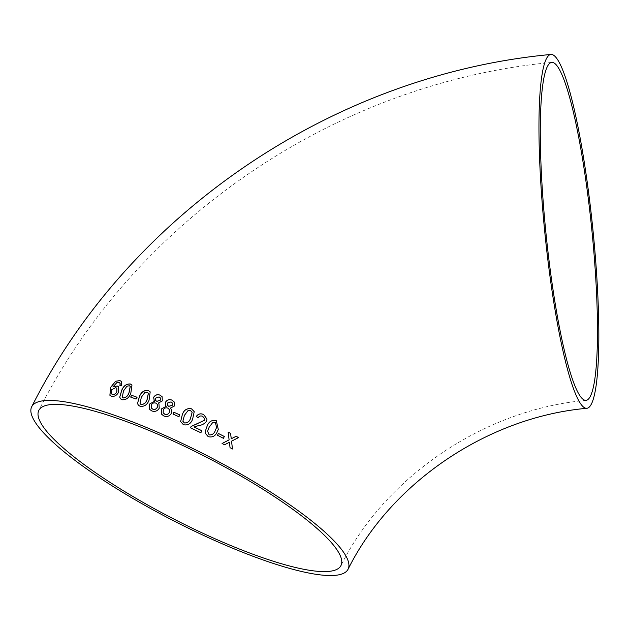 <?xml version="1.0" encoding="UTF-8"?>
<svg xmlns="http://www.w3.org/2000/svg" width="630" height="630" viewBox="0 0 630 630"><rect width="100%" height="100%" fill="white"/><g stroke="black" fill="none" stroke-linecap="round" stroke-linejoin="round"><path stroke-width="0.47" stroke-dasharray="3.15 2.36" d="M109.919 395.286L111.534 396.301C114.447 396.845 116.818 395.538 118.645 392.364L118.582 392.301M118.645 392.364L118.566 386.859M112.888 387.056L117.148 382.323M117.219 382.386L118.865 382.323M118.936 382.386L119.645 382.772M119.984 385.497L121.787 385.804M121.85 385.867L121.432 381.449M116.841 388.332L115.818 387.663L111.337 390.009L111.368 393.774M120.558 398.822L122.094 399.735M122.149 399.798C126.134 400.074 129.032 397.979 130.835 393.506L130.78 393.451M130.835 393.506L132.001 385.087M130.237 386.45L129.434 385.828L127 386.253L123.559 390.994L122.299 397.365M130.725 397.089L136.08 399.042M136.127 399.097L137.009 397.239M138.364 405.169L140.096 406.295M140.136 406.35C144.325 406.854 147.302 404.846 149.074 400.334L149.034 400.286M149.074 400.334L150.224 391.899M148.389 393.191L147.381 392.34L144.829 392.647L141.348 397.349L140.081 403.696M158.413 403.019L162.296 400.9M162.327 400.948L162.138 396.743M153.964 400.877L154.389 401.412M149.594 409.335L151.814 410.941M151.854 410.996C154.988 412.044 157.461 411.146 159.264 408.287L159.232 408.24M159.264 408.287L158.988 403.783M160.264 397.845L159.106 396.971L155.634 398.168L155.626 400.483M157.311 404.326L155.854 403.161C154.004 402.538 152.523 403.137 151.405 404.964L151.342 408.035M170.454 408.13L174.36 406.035M174.384 406.082L174.345 402.105M165.54 405.334L166.288 406.342M161.327 413.997L163.808 415.965M163.839 416.013C167.029 417.154 169.533 416.304 171.344 413.453L171.321 413.406M171.344 413.453L171.423 409.508M172.329 402.987L171.061 401.964L167.533 403.082L167.486 405.35M169.431 409.571L167.808 408.161C165.918 407.476 164.422 408.051 163.304 409.878L163.178 412.847M173.014 414.083L178.912 416.713M178.928 416.753L179.841 414.902M180.621 421.604L183.409 424.715M183.424 424.754C187.85 425.652 190.914 423.801 192.623 419.21L192.615 419.17M192.623 419.21L194.229 411.705M192.126 412.398L190.614 410.666L187.937 410.768L184.425 415.406L182.873 421.265M198.237 417.698L196.276 416.517M198.245 417.737C199.261 416.028 200.765 415.572 202.742 416.375L202.734 416.343M202.742 416.375L204.679 418.903M190.323 427.738L200.86 432.771M200.86 432.802L201.891 430.762M194.001 426.983L198.686 425.565M198.686 425.597C202.025 425.219 204.616 423.793 206.459 421.328L207.01 419.163M205.522 430.755L205.38 433.353M205.372 433.385L208.199 436.661M208.191 436.684C212.617 437.724 215.688 435.936 217.413 431.329L218.287 429.432M216.602 427.542L215.381 422.565L212.688 422.58L209.168 427.187L207.593 431.211M218.397 433.44L217.46 435.283L223.414 438.315M222.099 443.504L224.516 444.796L229.359 442.291L230.013 447.702L232.478 448.985M231.525 441.189L238.549 437.582M228.155 432.125L229.076 439.897M551.762 62.417C337.058 82.491 135.3 219.019 38.84 410.358M586.01 400.341C484.005 409.413 385.056 476.855 340.932 565.614"/><path stroke-width="0.94" d="M540.469 177.282A177.825 24.074 84.2 0 0 586.813 408.303A177.825 24.074 84.2 0 0 592.838 228.958A177.825 24.074 84.2 0 0 550.959 54.456A177.825 24.074 84.2 0 0 540.469 177.282M161.469 433.881A177.825 36.611 27.2 0 1 348.051 569.268A177.825 36.611 27.2 0 1 173.155 520.545A177.825 36.611 27.2 0 1 31.728 406.697A177.825 36.611 27.2 0 1 161.469 433.881M230.044 447.686L232.478 448.985L231.541 441.165L238.549 437.582L236.116 436.283L231.257 438.771L230.596 433.369L228.147 432.093L229.1 439.882L222.083 443.496L224.532 444.772L229.383 442.276L230.044 447.686M217.468 435.259L223.422 438.322L224.343 436.503L218.397 433.44L217.468 435.259M216.334 420.73C211.893 419.714 208.814 421.525 207.097 426.14L205.522 430.723L205.38 433.353L208.199 436.661C212.625 437.7 215.704 435.913 217.429 431.306L218.287 429.432L216.326 420.761C211.893 419.745 208.814 421.549 207.097 426.171L205.522 430.739M203.71 414.548C200.616 413.17 198.143 413.823 196.276 416.517L198.237 417.698C199.253 415.989 200.757 415.54 202.734 416.343L204.679 418.871L204.38 420.305L191.244 426.408L190.315 427.699L200.86 432.771L201.891 430.762L193.993 426.943L198.686 425.565C202.025 425.187 204.616 423.762 206.459 421.297L207.01 419.131L203.718 414.587C200.623 413.201 198.151 413.863 196.284 416.556M180.605 421.565L183.409 424.715C187.834 425.612 190.906 423.762 192.615 419.17L194.221 411.666L191.552 408.831C187.134 407.98 184.07 409.847 182.353 414.438L180.629 421.627M172.982 414.067L178.912 416.713L179.841 414.902L173.911 412.256L172.982 414.067M170.431 408.083L174.36 406.035L174.329 402.074L171.943 400.105C169.242 399.081 167.1 399.774 165.509 402.184L165.54 405.334L166.265 406.295L161.256 409.02L161.327 413.997L163.808 415.965C167.005 417.115 169.509 416.257 171.321 413.406L171.423 409.508L170.431 408.083L171.431 409.531M158.413 403.019L162.296 400.9L162.123 396.719L159.973 395.112C157.335 394.167 155.216 394.9 153.633 397.317L154.35 401.357L149.381 404.161L149.594 409.335L151.814 410.941C154.956 411.996 157.429 411.091 159.232 408.24L158.949 403.735L158.413 403.019M153.94 400.845L154.389 401.412L149.381 404.161M148.294 390.498C144.128 390.041 141.167 392.065 139.387 396.577L137.521 403.515L138.332 405.137L140.096 406.295C144.286 406.799 147.262 404.799 149.034 400.286L150.2 391.876L148.334 390.553C144.183 390.096 141.214 392.12 139.443 396.64L139.387 396.577M130.654 397.065L136.08 399.042L137.009 397.239L131.583 395.262L130.654 397.065M130.339 383.977C126.386 383.749 123.511 385.867 121.7 390.34L119.724 397.168L120.558 398.822L122.094 399.735C126.079 400.011 128.977 397.916 130.78 393.451L131.969 385.056L130.394 384.04C126.449 383.812 123.574 385.93 121.763 390.403L121.7 390.34M111.463 396.238C114.377 396.782 116.747 395.475 118.582 392.301L118.535 386.828L117.172 385.962L112.817 386.993L117.148 382.323L119.605 382.741L120.117 383.639L119.913 385.434L121.787 385.804L121.401 381.418L119.928 380.567L115.55 381.268L110.675 387.316L109.88 395.246L111.463 396.238M559.952 70.497A169.824 22.995 84.2 0 0 551.762 62.417A169.824 22.995 84.2 0 0 546.013 233.698A169.824 22.995 84.2 0 0 586.01 400.341A169.824 22.995 84.2 0 0 594.224 256.386A169.824 22.995 84.2 0 0 559.952 70.497M162.753 436.314A169.824 34.957 27.2 0 1 340.932 565.614A169.824 34.957 27.2 0 1 195.528 529.791A169.824 34.957 27.2 0 1 40.446 422.234A169.824 34.957 27.2 0 1 38.84 410.358A169.824 34.957 27.2 0 1 162.753 436.314M118.566 386.859L117.172 385.962M117.243 386.025L112.817 386.993M119.645 382.772L120.117 383.639M120.188 383.709L119.984 385.497M121.432 381.449L119.928 380.567M119.999 380.638L115.55 381.268M115.621 381.331L110.675 387.316M110.746 387.379L109.919 395.286M111.368 393.774L112.337 394.467C114.195 394.805 115.699 393.939 116.849 391.852L116.873 388.363L115.747 387.6L111.266 389.946L111.329 393.734L112.266 394.404C114.132 394.742 115.636 393.876 116.778 391.789L116.873 388.363M121.763 390.403L119.724 397.168M119.787 397.231L120.59 398.853M132.001 385.087L130.394 384.04M122.299 397.365L123.086 397.995C125.89 397.782 127.859 396.073 129.008 392.86L130.268 386.481L129.378 385.765L126.937 386.19L123.496 390.931L122.267 397.333L123.031 397.94C125.827 397.727 127.803 396.01 128.945 392.797L130.205 386.418M137.064 397.294L131.583 395.262M131.638 395.325L130.709 397.12M139.443 396.64L137.521 403.515M137.576 403.57L138.364 405.169M150.224 391.899L148.334 390.553M140.057 403.665L141.073 404.547C144.002 404.484 146.026 402.822 147.137 399.57L148.412 393.214L147.333 392.285L144.782 392.592L141.301 397.294L140.057 403.665L141.025 404.491C143.963 404.428 145.979 402.767 147.089 399.514L148.365 393.159M162.138 396.743L159.973 395.112M160.012 395.16C157.374 394.215 155.263 394.955 153.681 397.373L153.633 397.317M153.681 397.373L154.389 401.412M149.428 404.216L149.609 409.366M158.965 403.759L158.453 403.066M155.626 400.483L156.846 401.389L160.311 400.184L160.264 397.845M151.342 408.035L152.799 409.193C154.665 409.854 156.161 409.264 157.287 407.437L157.311 404.326M157.256 407.382L157.287 404.302L155.815 403.113C153.964 402.483 152.484 403.082 151.365 404.909L151.318 408.012L152.767 409.146C154.633 409.807 156.13 409.216 157.256 407.382L157.287 407.437M160.28 400.129L160.248 397.814L159.067 396.924L155.594 398.113L155.61 400.459L156.807 401.334L160.311 400.184M174.345 402.105L171.943 400.105M171.966 400.152C169.273 399.129 167.131 399.822 165.54 402.231L165.509 402.184M165.54 402.231L165.556 405.358M161.256 409.02L166.265 406.295M161.288 409.067L161.343 414.02M167.47 405.326L168.801 406.381L172.329 405.255L172.329 402.987L171.029 401.916L167.501 403.035L167.47 405.326L168.769 406.334L172.297 405.208L172.313 402.964M163.178 412.847L164.776 414.217C166.682 414.926 168.202 414.367 169.328 412.54L169.446 409.594L167.777 408.114C165.895 407.429 164.391 408.004 163.272 409.831L163.162 412.823L164.753 414.17C166.659 414.879 168.171 414.327 169.305 412.492L169.415 409.547M179.857 414.942L173.911 412.256M173.927 412.303L173.006 414.107M194.221 411.681L191.567 408.87C187.149 408.019 184.086 409.886 182.369 414.477L182.353 414.438M182.369 414.477L180.621 421.604M182.873 421.265L184.346 422.951C187.441 423.14 189.512 421.565 190.575 418.241L192.126 412.398M190.599 410.626L187.921 410.728L184.409 415.367L182.865 421.242L184.338 422.911C187.425 423.1 189.504 421.533 190.559 418.21L192.119 412.382L190.599 410.626M204.679 418.887L204.38 420.305M204.38 420.336L197.237 423.691M197.245 423.73L191.244 426.408M191.252 426.439L190.323 427.738M201.891 430.794L193.993 426.943M207.01 419.147L203.718 414.587M218.287 429.447L216.326 420.761M215.365 430.282L216.602 427.542L215.389 422.541L212.696 422.549L209.176 427.164L207.585 431.219L209.121 434.873C212.216 435.165 214.294 433.629 215.365 430.282L216.594 427.549M207.585 431.219L209.129 434.85C212.223 435.133 214.302 433.605 215.373 430.259M223.406 438.338L224.343 436.503M224.327 436.519L218.382 433.464M232.446 449.001L231.541 441.165M238.526 437.598L236.116 436.283M236.093 436.299L231.257 438.771M231.234 438.787L230.596 433.369M230.58 433.393L228.131 432.109M229.076 439.897L222.067 443.52M586.813 408.303C487.47 417.099 390.899 482.974 348.051 569.268M550.959 54.456C333.601 74.789 129.402 212.964 31.728 406.697"/></g></svg>
